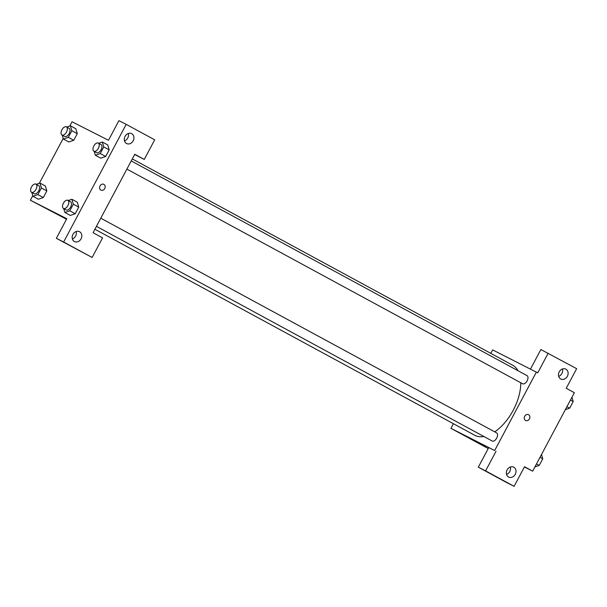 <?xml version="1.0" encoding="UTF-8"?>
<svg xmlns="http://www.w3.org/2000/svg" width="607" height="607" viewBox="0 0 607 607"><rect width="100%" height="100%" fill="white"/><g stroke="black" fill="none" stroke-linecap="round" stroke-linejoin="round"><path stroke-width="0.91" d="M530.465 369.102L540.867 349.533L576.65 368.684L566.225 388.29L574.366 392.706L532.665 471.138L524.402 466.95M490.813 353.365L492.656 349.905L537.734 372.842L548.159 353.228M558.683 376.401A5.554 4.628 116.9 0 0 562.446 368.973M560.693 378.973A5.554 4.628 116.9 0 0 560.785 379.026A5.554 4.628 116.9 0 0 567.424 376.165A5.554 4.628 116.9 0 0 565.807 369.124A5.554 4.628 116.9 0 0 559.199 371.924A5.554 4.628 116.9 0 0 560.693 378.973M536.376 372.106L494.675 450.538L450.948 428.337L488.218 448.55M450.948 428.337L453.414 423.701M485.934 446.502L481.48 444.172L485.934 446.502M532.665 471.138L524.524 466.722L514.099 486.336L506.807 482.633L478.316 467.178L488.741 447.571L494.675 450.538M506.549 474.439A5.554 4.628 116.9 0 0 510.32 467.018M508.56 477.019A5.554 4.628 116.9 0 0 508.651 477.064A5.554 4.628 116.9 0 0 515.297 474.211A5.554 4.628 116.9 0 0 513.681 467.162A5.554 4.628 116.9 0 0 507.065 469.962A5.554 4.628 116.9 0 0 508.56 477.019M478.316 467.178L485.6 470.88L496.025 451.274M514.099 486.336L485.6 470.88M524.683 416.288A3.24 2.701 -63.1 0 1 528.522 414.687A3.24 2.701 -63.1 0 1 529.463 418.8A3.24 2.701 -63.1 0 1 525.586 420.461A3.24 2.701 -63.1 0 1 524.683 416.288M525.586 420.461A3.24 2.701 116.9 0 0 529.463 418.792A3.24 2.701 116.9 0 0 528.522 414.687M126.878 169.11L522.635 383.761A4.628 2.549 -61.5 0 0 522.673 383.783A4.628 2.549 -61.5 0 0 527.104 380.885A4.628 2.549 -61.5 0 0 527.051 375.627A4.628 2.549 -61.5 0 0 527.013 375.612M96.437 226.365L492.194 441.016A4.628 2.549 -61.5 0 0 492.224 441.039A4.628 2.549 -61.5 0 0 496.663 438.14A4.628 2.549 -61.5 0 0 496.609 432.882A4.628 2.549 -61.5 0 0 496.572 432.867M94.904 229.249L474.674 435.234A39.827 21.973 -61.5 0 0 474.97 435.386A39.827 21.973 -61.5 0 0 483.893 436.516M494.705 431.85A39.827 21.973 -61.5 0 0 520.753 382.736M518.021 370.733A39.827 21.973 -61.5 0 0 512.649 365.209L132.303 158.913M93.068 232.709L134.769 154.277L144.269 159.429L154.694 139.822L126.203 124.367L63.644 242.018L92.135 257.467L102.56 237.861L93.068 232.709M66.504 219.226L30.35 200.211L32.763 195.666M100.868 190.097A3.24 2.701 -63.1 0 1 99.996 185.985A3.24 2.701 -63.1 0 1 103.85 184.353A3.24 2.701 -63.1 0 1 104.791 188.458A3.24 2.701 -63.1 0 1 100.921 190.128A3.24 2.701 -63.1 0 1 100.868 190.097M126.522 143.487A5.554 4.628 -63.1 0 1 125.027 136.431A5.554 4.628 -63.1 0 1 131.643 133.639A5.554 4.628 -63.1 0 1 133.259 140.68A5.554 4.628 -63.1 0 1 126.613 143.54A5.554 4.628 -63.1 0 1 126.522 143.487M74.395 241.525A5.554 4.628 -63.1 0 1 72.901 234.477A5.554 4.628 -63.1 0 1 79.509 231.677A5.554 4.628 -63.1 0 1 81.126 238.726A5.554 4.628 -63.1 0 1 74.486 241.578A5.554 4.628 -63.1 0 1 74.395 241.525M100.921 190.128A3.24 2.701 116.9 0 0 104.791 188.458A3.24 2.701 116.9 0 0 103.85 184.353M124.511 140.907A5.554 4.628 116.9 0 0 128.282 133.487M72.385 238.953A5.554 4.628 116.9 0 0 76.148 231.525M92.135 257.467L56.36 238.316L66.785 218.71L30.35 200.211M56.36 238.316L63.644 242.018M126.203 124.367L118.911 120.664L108.486 140.278L72.051 121.779L69.797 126.028M134.663 154.474L144.269 159.429M98.653 143.267L102.325 142.023L107.758 144.952L109.184 149.883L105.671 156.485L100.732 158.177L105.671 156.485L109.184 149.883L103.759 146.94L100.246 153.541L95.307 155.225L94.184 151.371M71.838 130.74L77.271 133.677L73.758 140.285L68.811 141.977L73.758 140.285L77.271 133.677L75.837 128.752L70.412 125.816L71.838 130.74L68.333 137.341L63.386 139.026L62.263 135.171M45.381 186.008L46.822 190.932L43.317 197.541L38.37 199.233M68.204 200.522L71.884 199.278L77.309 202.207L78.743 207.139L75.23 213.74L70.283 215.432M39.349 183.284L63.211 138.411M61.269 216.168L56.815 213.839L61.269 216.168M56.815 213.839L62.529 216.874M36.291 184.323L39.963 183.071L41.397 187.995L37.884 194.597L32.945 196.281L31.822 192.427M31.534 192.267L34.25 193.739A4.628 2.549 -61.5 0 0 34.28 193.762A4.628 2.549 -61.5 0 0 38.719 190.864A4.628 2.549 -61.5 0 0 38.658 185.605L35.95 184.133A4.628 2.549 -61.5 0 0 31.496 186.986A4.628 2.549 -61.5 0 0 31.534 192.267A4.628 2.549 -61.5 0 0 31.572 192.29A4.628 2.549 -61.5 0 0 36.003 189.392A4.628 2.549 -61.5 0 0 35.95 184.133M39.963 183.071L45.396 186.015M41.397 187.995L46.822 190.932L43.317 197.541L38.37 199.225L32.945 196.281M37.884 194.597L43.317 197.541M66.732 127.068L70.412 125.816M61.982 135.012L64.691 136.484A4.628 2.549 -61.5 0 0 64.729 136.507A4.628 2.549 -61.5 0 0 69.16 133.608A4.628 2.549 -61.5 0 0 69.107 128.35L66.391 126.878A4.628 2.549 -61.5 0 0 61.937 129.731A4.628 2.549 -61.5 0 0 61.982 135.012A4.628 2.549 -61.5 0 0 62.013 135.035A4.628 2.549 -61.5 0 0 66.444 132.136A4.628 2.549 -61.5 0 0 66.391 126.878M68.333 137.341L73.758 140.285M63.386 139.026L68.811 141.97M71.884 199.278L73.318 204.195L69.805 210.796L64.858 212.48L63.735 208.626M63.454 208.474L66.163 209.946A4.628 2.549 -61.5 0 0 66.201 209.961A4.628 2.549 -61.5 0 0 70.632 207.063A4.628 2.549 -61.5 0 0 70.579 201.812L67.863 200.34A4.628 2.549 -61.5 0 0 63.416 203.186A4.628 2.549 -61.5 0 0 63.454 208.474A4.628 2.549 -61.5 0 0 63.485 208.489A4.628 2.549 -61.5 0 0 67.916 205.591A4.628 2.549 -61.5 0 0 67.863 200.34M73.318 204.195L78.743 207.139L75.23 213.74L70.291 215.424L64.858 212.48M69.805 210.796L75.23 213.74M102.325 142.023L103.759 146.94M93.895 151.219L96.612 152.691A4.628 2.549 -61.5 0 0 96.642 152.706A4.628 2.549 -61.5 0 0 101.073 149.808A4.628 2.549 -61.5 0 0 101.02 144.557L98.304 143.085A4.628 2.549 -61.5 0 0 93.857 145.93A4.628 2.549 -61.5 0 0 93.895 151.219A4.628 2.549 -61.5 0 0 93.926 151.234A4.628 2.549 -61.5 0 0 98.364 148.336A4.628 2.549 -61.5 0 0 98.304 143.085M100.246 153.541L105.671 156.485M95.307 155.225L100.732 158.169M541.505 454.506L542.757 458.816L539.251 465.417L534.919 466.897M540.01 457.321L542.757 458.816M536.497 463.93L539.251 465.417M571.946 397.251L573.205 401.561L569.692 408.162L565.36 409.642M570.451 400.066L573.205 401.561M566.938 406.675L569.692 408.162M131.226 160.938L527.051 375.627M100.785 218.194L496.609 432.882"/></g></svg>
